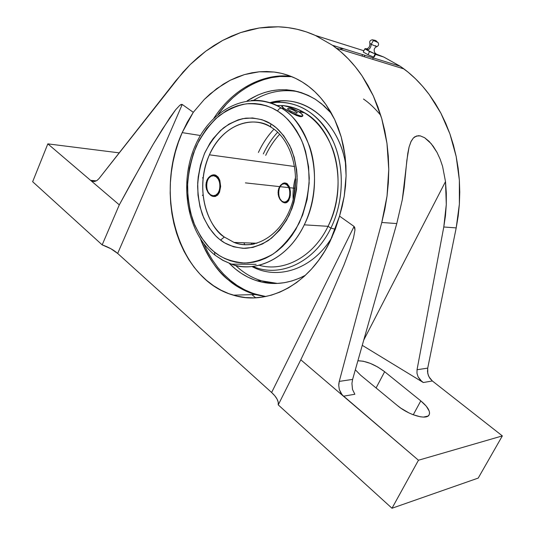 <?xml version="1.0" encoding="UTF-8"?>
<svg xmlns="http://www.w3.org/2000/svg" width="535" height="535" viewBox="0 0 535 535"><rect width="100%" height="100%" fill="white"/><g stroke="black" fill="none" stroke-linecap="round" stroke-linejoin="round"><path stroke-width="0.8" d="M203.808 243.779L207.687 251.925L212.402 259.97L217.732 267.413L223.65 274.174L230.11 280.186L228.679 280.186C218.26 272.415 208.891 258.753 200.558 239.185C206.925 255.944 216.3 269.613 228.679 280.186C236.704 286.907 245.558 291.695 255.228 294.551L265.186 296.644L255.228 294.551C244.261 290.98 235.413 286.192 228.679 280.186L230.11 280.186L237.059 285.382L244.455 289.702L252.232 293.086L260.318 295.487M213.906 118.155C235.801 84.557 268.717 73.088 291.16 76.425C261.775 72.927 232.203 90.02 213.906 118.155M291.762 76.665C270.302 73.87 239.747 84.089 218.073 114.39L226.445 104.124L233.006 97.624L240.021 91.886L247.431 86.964L255.182 82.918L263.2 79.789L271.432 77.642L279.798 76.498L291.762 76.665M375.436 45.696L376.794 46.679L371.19 44.305C370.996 47.381 369.665 49.314 367.211 50.116L375.122 53.895L375.884 53.553L375.008 53.025M244.769 244.769L243.913 242.783L244.769 244.769M278.447 101.737L279.384 101.055L278.447 101.737M373.423 40.52L371.19 44.305L369.919 43.315L371.19 44.305L373.423 40.52L372.293 39.737L373.423 40.52L375.122 40.326L373.423 40.52L378.018 42.499L373.423 40.52M375.483 40.479L376.52 41.088M214.328 254.633C186.615 232.023 178.897 183.044 195.094 145.968C210.89 108.719 249.678 89.098 281.076 107.963C271.66 102.238 261.755 99.737 251.356 100.466C263.635 100.232 273.539 102.733 281.076 107.963L281.397 108.164C279.892 108.07 278.615 109.033 277.558 111.046C269.6 105.763 259.241 103.349 246.481 103.817C237.593 105.341 228.505 109.294 219.21 115.674C210.181 123.705 202.498 133.971 196.151 146.476C191.062 159.831 188.18 173.387 187.491 187.136C188.019 200.284 190.019 211.947 193.503 222.132C199.608 235.881 206.37 245.685 213.793 251.544L214.441 252.072L214.95 255.141L223.148 260.405L231.421 264.109L222.888 260.385L214.976 255.148M271.031 123.946L272.195 124.702C278.895 128.942 285.195 136.873 291.107 148.509C294.517 157.29 296.537 167.535 297.166 179.238C296.597 191.537 293.929 203.527 289.161 215.21C283.236 225.937 276.247 234.41 268.182 240.636C260.043 245.311 252.306 247.886 244.963 248.36C234.624 247.625 226.479 244.869 220.534 240.095L224.325 237.025L234.069 242.429C239.68 244.809 246.454 245.304 254.399 243.927C247.391 245.384 240.616 244.883 234.069 242.429L224.325 237.025C202.959 221.497 196.352 182.916 209.406 154.816L294.645 166.512L209.406 154.816C220.982 127.718 248.962 113.915 270.697 126.996C258.679 117.754 226.124 118.429 209.406 154.816C192.533 194.325 211.633 230.137 224.325 237.025L220.534 240.095L219.45 239.252C213.284 234.477 207.667 226.425 202.591 215.09C199.709 206.691 198.05 197.081 197.622 186.254C198.197 174.932 200.585 163.81 204.785 152.876C210.001 142.664 216.294 134.298 223.67 127.778C231.24 122.609 238.63 119.405 245.839 118.168C256.185 117.787 264.584 119.713 271.031 123.946C270.295 125.966 270.576 127.223 271.86 127.718C270.576 127.223 270.295 125.966 271.031 123.946L276.341 127.852L283.777 135.796L289.81 145.674L294.156 157.109L296.624 169.648L297.112 176.169L296.557 189.37L293.983 202.31L291.976 208.516L286.633 220.059L279.718 230.063L271.539 238.142L262.458 243.987L252.848 247.417L243.104 248.347L233.594 246.796L224.673 242.883L219.45 239.252L215.645 235.821L208.971 227.596L203.708 217.832L200.016 206.885L197.997 195.135L197.716 182.997L198.224 176.904L200.525 164.94L204.464 153.592L209.927 143.246L213.177 138.572L220.58 130.406L228.993 124.093L238.135 119.887L242.883 118.643L252.507 117.954L262.016 119.72L271.031 123.946M293.173 199.548C292.678 192.179 293.501 184.622 295.654 176.871C293.541 184.287 292.712 191.851 293.173 199.548M330.041 241.466C309.029 285.035 267.233 306 233.313 295.153C177.847 279.691 153.866 193.703 182.188 132.626L200.418 135.509L182.188 132.626L193.289 112.317L204.276 99.456L216.655 88.683L230.164 80.297L244.482 74.586L259.268 71.777L274.121 72.038C284.145 73.308 293.568 76.665 302.389 82.096L304.97 83.768C312.768 89.037 319.723 95.919 325.835 104.405L334.703 119.586L341.203 136.92L345.055 155.872L346.085 175.848L344.232 196.158L339.538 216.127L330.041 241.466L335.358 229.14L339.538 216.127L354.083 226.452L354.966 230.003L353.548 237.721L349.843 249.491L343.931 265.113L325.922 306.762L300.797 359.794L418.457 460.234L502.345 435.898L432.354 380.973L423.312 382.525L421.72 381.388L418.109 376.861L416.986 373.303L417.039 369.732L427.712 368.133L427.512 371.664L428.281 375.222L429.953 378.432L432.354 380.973L423.312 382.525L362.269 345.329L423.312 382.525L420.296 380.044L418.109 376.861L416.986 373.303L417.039 369.732L427.712 368.133L456.201 227.897L443.782 226.994L417.039 369.732L443.782 226.994L456.201 227.897L458.181 216.133L459.371 204.189L459.766 192.165L459.364 180.148L458.161 168.224L456.174 156.494L453.419 145.032L449.928 133.931L445.722 123.264L440.853 113.112L435.35 103.536L429.264 94.601L422.657 86.356L415.568 78.859L408.065 72.145L400.193 66.24L383.749 57.024L375.737 53.868L383.749 57.024L400.193 66.24L332.529 45.301L315.382 35.457L363.887 50.758L315.382 35.457L332.529 45.301L336.415 48.183C345.931 55.553 354.478 64.768 362.041 75.836L373.33 95.912L381.749 118.616L386.972 143.347L388.764 169.421L387.032 196.064L381.783 222.473L396.769 223.57L402.3 199.715L404.179 187.705L406.854 160.293L409.081 147.031L411.147 141.267L413.334 138.043L416.504 135.997L420.336 135.89L424.63 137.729L429.03 141.307L433.243 146.302L437.001 152.375L440.124 159.136L442.592 166.405L445.501 181.606L446.31 193.088L446.29 204.53L445.448 215.852L443.782 226.994L446.29 204.53L445.501 181.606L363.76 340.053L445.501 181.606L442.592 166.405L440.124 159.136L437.001 152.375L431.19 143.661L424.63 137.729L420.336 135.89L418.357 135.696L414.826 136.793L413.334 138.043L410.88 141.828L409.081 147.031L407.804 153.257L402.3 199.715L396.769 223.57L381.783 222.473L339.257 381.401L352.612 379.395L396.769 223.57L352.612 379.395L351.93 383.414L352.612 379.395L339.257 381.401L338.869 383.401L338.749 385.467L339.257 381.401L381.783 222.473L384.839 209.352L387.032 196.064L388.343 182.723L388.764 169.421L388.31 156.26L386.972 143.347L384.779 130.767L381.749 118.616L377.924 106.973L373.33 95.912L368.02 85.513L362.041 75.836L355.447 66.935L348.292 58.85L340.628 51.627L332.529 45.301L400.193 66.24L403.965 68.935C413.201 75.809 421.633 84.363 429.264 94.601L440.853 113.112L449.928 133.931L456.174 156.494L459.364 180.148L459.371 204.189L456.201 227.897L427.712 368.133L427.773 373.463L429.01 376.894L432.354 380.973L502.345 435.898L478.216 478.083L502.345 435.898L418.457 460.234L392.001 508.25L478.216 478.083L392.001 508.25L278.24 404.875L300.797 359.794L278.24 404.875C278.842 401.263 276.642 397.137 271.62 392.496L354.083 226.452L271.62 392.496L117.667 253.443L182.241 104.472L193.289 112.317L187.324 122.134L182.188 132.626L178.449 142.129L175.38 151.967L173.006 162.065L171.34 172.344L170.391 182.716L170.17 193.115L170.685 203.447L171.929 213.632L173.902 223.603L176.59 233.26L179.974 242.536L184.047 251.35L188.775 259.615L194.131 267.259L200.077 274.208L206.577 280.393L213.572 285.737L221.022 290.184L228.86 293.668L237.025 296.136L245.438 297.554L254.025 297.875L262.705 297.079L271.392 295.146L279.992 292.083L288.412 287.89L296.564 282.594L304.348 276.241L311.678 268.871L318.459 260.565L324.605 251.397L330.041 241.466M305.391 275.284C289.167 283.864 273.064 285.717 257.088 280.842C246.635 277.511 237.359 271.673 229.274 263.34L235.367 268.971L241.519 273.479L248.046 277.21L254.901 280.113L262.016 282.146L269.339 283.269L276.796 283.463L284.312 282.701L291.822 280.975L299.239 278.294L305.391 275.284M235.48 265.313C243.117 272.603 251.731 277.765 261.314 280.795L277.491 283.43C261.568 282.821 247.565 276.782 235.48 265.313M298.396 91.739C282.741 88.91 267.781 91.779 253.523 100.353C267.781 91.779 282.741 88.91 298.396 91.739M269.821 102.713C302.777 92.762 339.658 120.756 345.931 165.877C340.287 126.086 310.648 98.514 280.721 100.961L269.821 102.713M251.931 244.401L251.223 243.05L251.931 244.401M330.891 228.097L335.318 229.241L330.891 228.097C344.5 200.418 344.707 163.984 331.647 138.07C318.559 112.129 294.029 98.901 270.71 103.008L276.769 102.319C301.065 101.911 319.897 114.958 333.258 141.467C344.754 167.107 343.885 201.635 330.891 228.097L328.055 226.318L330.891 228.097C314.366 262.672 279.678 278.193 252.861 266.423C279.678 278.193 314.366 262.672 330.891 228.097M301.78 111.18L299.747 111.868L301.78 111.18M273.96 129.176C267.667 135.87 262.484 143.627 258.412 152.448C262.484 143.627 267.667 135.87 273.96 129.176M276.555 105.502L282.56 105.596L276.555 105.502M284.887 105.836C306.274 109.28 322.117 123.431 332.409 148.295C341.276 172.263 339.618 202.665 328.055 226.318C348.479 186.822 336.127 130.426 304.903 112.952C298.55 109.093 291.876 106.726 284.887 105.836M277.618 132.225C271.86 138.525 267.099 145.747 263.32 153.906C267.099 145.747 271.86 138.525 277.618 132.225M298.289 111.568L288.011 106.753L283.476 105.596L281.912 106.184L283.884 108.337L290.692 112.584L296.597 115.506L299.854 116.55L302.542 116.276L301.091 116.71L296.597 115.506L284.259 108.625L281.397 108.164C312.761 126.227 324.979 184.194 304.275 224.834L328.055 226.318L304.275 224.834C285.001 264.685 249.116 271.907 231.421 264.109L256.145 264.35M284.259 108.625L292.872 113.32L300.188 115.841L302.288 116.001L302.863 115.373L300.79 113.199L297.768 111.28M281.744 106.539L282.072 106.967L281.744 106.539M282.794 107.582L283.864 108.358L282.794 107.582M279.678 134.278C274.04 140.377 269.373 147.399 265.688 155.351C269.373 147.399 274.04 140.377 279.678 134.278M286.452 183.284L284.038 183.01L282.774 183.445L280.44 185.391L278.742 188.487L278.06 192.292L278.548 196.184L280.086 199.562L282.32 201.916L284.794 202.892L285.978 202.805L287.068 202.344L288.853 200.384L290.311 195.482L290.405 191.61L289.776 187.946L287.516 183.986L286.452 183.284L289.194 186.367L290.405 191.61L289.997 197.308L288.037 201.521L286.145 202.758L284.794 202.892L282.32 201.916L279.203 197.977L278.16 194.279L278.253 190.34L279.484 186.822L282.774 183.445L285.275 182.957L284.159 182.983L284.526 183.773C291.802 184.174 291.354 203.166 284.078 202.103L283.804 202.678L284.078 202.103L286.272 201.601L288.158 199.789L289.448 196.947L289.963 193.51L289.616 189.978L288.465 186.896L286.68 184.715L284.526 183.773L282.32 184.227L280.414 186.013L279.089 188.862L278.561 192.346L278.916 195.924L280.093 199.04L281.905 201.207L284.078 202.103C276.689 201.902 277.177 182.462 284.526 183.773L284.185 182.99L286.452 183.284M212.308 196.238L215.19 196.492L217.671 195.121L219.484 192.333L220.647 186.474L219.832 180.342L218.2 177.138L215.819 175.219L214.415 174.838L211.452 175.353L208.71 177.446L207.587 179.004L206.142 182.836L206.015 187.13L208.242 192.908L210.85 195.496L212.308 196.238L210.85 195.496L208.242 192.908L206.463 189.216L205.908 184.956L206.717 180.817L207.587 179.004L210.021 176.216L212.255 175.052L214.415 174.838L213.064 174.865L213.639 175.741C222.292 176.256 221.697 196.947 213.044 195.723L212.749 196.378L213.044 195.723L210.462 194.727L208.302 192.339L206.911 188.935L206.503 185.03L207.145 181.231L208.73 178.135L211.011 176.209L213.639 175.741L216.2 176.791L218.313 179.185L219.671 182.562L220.066 186.407L219.45 190.152L217.905 193.235L215.659 195.195L213.044 195.723C204.25 195.435 204.892 174.223 213.639 175.741L213.291 174.885L215.819 175.219L218.2 177.138L219.832 180.342L220.647 186.474L219.484 192.333L217.671 195.121L215.19 196.492L212.308 196.238M214.535 196.405L213.773 196.572C222.473 195.917 222.012 175.353 213.291 174.885C221.564 175.299 222.674 194.539 214.535 196.405L215.618 196.385M284.653 202.872C291.956 202.197 291.515 183.338 284.185 182.99C291.261 183.304 292.077 201.347 285.081 202.778L284.653 202.872M202.531 177.747L203.093 178.436M213.793 251.544L219.444 255.623L224.74 258.519L230.284 260.726L236.022 262.21L241.914 262.946L247.886 262.919L253.898 262.11L259.876 260.532L265.775 258.171L271.526 255.055L277.063 251.203L282.333 246.642L287.268 241.419L291.822 235.581L295.935 229.181L302.67 214.97L307.143 199.394L309.156 183.117L308.615 166.867L305.559 151.338L303.131 144.062L300.142 137.207L296.631 130.854L292.638 125.056L288.218 119.867L283.41 115.339L278.274 111.507L272.114 108.037L266.47 105.783L260.672 104.285L254.787 103.556L248.862 103.589L242.97 104.372L237.152 105.883L231.461 108.103L225.957 111.006L215.659 118.696L206.604 128.641L199.073 140.444L193.296 153.692L189.443 167.923L187.624 182.676L187.912 197.462L190.293 211.786L194.72 225.175L201.073 237.159L209.165 247.297L213.793 251.544M285.262 109.294C282.841 107.689 281.731 106.572 281.938 105.93C282.32 104.258 293.501 108.324 299.419 112.25C301.9 113.875 303.037 115.018 302.837 115.687C302.529 117.372 291.194 113.266 285.262 109.294M302.542 116.276L302.837 115.694M214.95 255.141L214.441 252.072C221.624 258.144 231.581 261.796 244.314 263.026C253.383 262.652 262.993 259.656 273.131 254.031C283.196 246.454 291.936 236.029 299.339 222.761C305.291 208.275 308.595 193.423 309.263 178.195C308.434 163.737 305.886 151.131 301.62 140.384C294.263 126.193 286.479 116.563 278.274 111.507L277.558 111.046C278.615 109.033 279.892 108.07 281.397 108.164C291.842 113.44 301.232 126.173 309.564 146.356C316.86 167.034 316.834 198.913 304.275 224.834C288.78 257.709 256.981 273.525 231.421 264.109M259.194 265.273C283.945 272.389 313.45 256.807 328.055 226.318C313.45 256.807 283.945 272.389 259.194 265.273M202.37 195.482L203.006 194.8M251.925 266.524C277.812 280.628 312.821 269.306 332.034 237.219C312.821 269.306 277.812 280.628 251.925 266.524M376.794 46.679L371.19 44.305C370.996 47.381 369.665 49.314 367.211 50.116L369.545 51.547L368.026 54.737L363.278 52.049L364.79 48.872L367.211 50.116L364.79 48.872L363.278 52.049L368.026 54.737L369.545 51.547L375.122 53.895L373.597 57.078L368.026 54.737L373.597 57.078L375.122 53.895L375.884 53.553L375.303 53.206M247.09 100.908C269.734 86.516 292.598 86.048 315.677 99.497L324.016 105.816L331.626 113.594L321.522 103.716L315.028 99.082L308.2 95.357L301.125 92.555L293.875 90.696L286.513 89.773L279.123 89.786L271.773 90.716L264.531 92.535L257.455 95.217L247.09 100.908M363.486 99.035C369.217 102.901 374.988 108.364 380.793 115.42M365.485 48.585L366.261 48.819L364.79 48.872L365.438 48.591M374.373 56.717L375.884 53.553L374.373 56.717L373.597 57.078L374.373 56.717M368.434 49.641L367.03 49.1M354.859 394.255L352.505 389.447L351.93 383.414L352.505 389.447L354.859 394.255L343.457 396.208L340.955 393.272L339.33 389.56L338.749 385.467L339.33 389.56L342.112 394.857L418.457 460.234L392.001 508.25L278.24 404.875L278.22 402.153L277.05 399.077L274.809 395.8L271.62 392.496L117.667 253.443C113.701 249.965 108.538 247.116 102.172 244.876L119.298 204.865L143.032 161.851L153.284 144.142L169.729 117.854L175.627 109.762L179.827 105.268L182.241 104.472L117.667 253.443L110.825 248.695L102.172 244.876L32.655 181.706L47.836 143.862L119.205 152.863L47.836 143.862L90.562 180.328L96.34 180.877L90.562 180.328L92.562 181.392L90.562 180.328L119.298 204.865L47.836 143.862L32.655 181.706L102.172 244.876L119.298 204.865L131.637 182.201L153.284 144.142L162.239 129.39L175.627 109.762L179.827 105.268L181.258 104.405L182.241 104.472L193.289 112.317L204.276 99.456L210.309 93.785L223.289 84.169L230.164 80.297L237.246 77.093L244.482 74.586L251.838 72.807L259.268 71.777L266.711 71.516L274.121 72.038L281.45 73.355L288.646 75.475L295.641 78.391L302.389 82.096L308.842 86.57L314.934 91.806L320.612 97.758L325.835 104.405L330.543 111.695L334.703 119.586L338.267 128.012L341.203 136.92L343.47 146.229L345.055 155.872L345.931 165.776L346.085 175.848L345.516 185.999L344.232 196.158L342.233 206.229L339.538 216.127L354.083 226.452L354.812 227.703L354.966 230.003L353.548 237.721L349.843 249.491L343.931 265.113L325.922 306.762L300.797 359.794L343.457 396.208L354.859 394.255M420.798 400.882L426.248 406.152L429.204 411.04L429.572 413.107L429.164 414.812L427.98 416.076L423.479 417.086L420.316 416.785L412.806 414.612L408.76 412.819L400.889 408.192L397.391 405.543L360.637 375.216L355.334 369.799L360.637 375.216L397.391 405.543C408.586 415.093 426.883 420.356 429.15 414.832C430.488 411.315 427.699 406.667 420.798 400.882L413.261 414.785L420.798 400.882L384.645 371.718L376.085 387.962L384.645 371.718L420.798 400.882M357.882 360.791L363.171 361.205L370.334 363.392L377.85 367.07L384.645 371.718C374.981 364.495 366.06 360.858 357.882 360.791M230.11 280.186C236.47 285.817 244.702 290.411 254.807 293.969L265.835 296.517M363.947 50.638L362.763 50.404L363.947 50.638M340.099 48.906L343.737 48.765M251.885 294.645L255.683 297.808L251.885 294.645M375.476 54.416L383.749 57.024L375.476 54.416M94.795 181.439L92.562 181.392L94.795 181.439L97.036 180.455L94.795 181.439M99.049 178.543L97.036 180.455L99.049 178.543L176.149 80.33L190.166 64.615L205.754 51.206L222.674 40.426L240.616 32.588L259.261 27.974L278.22 26.803C291.12 27.245 303.505 30.127 315.382 35.457L306.328 31.893L297.079 29.264L287.69 27.573L278.22 26.803L268.724 26.944L259.261 27.974L249.878 29.86L240.616 32.588L231.535 36.119L222.674 40.426L214.067 45.468L205.754 51.206L197.776 57.599L190.166 64.615L182.943 72.205L99.049 178.543M364.87 55.306L364.201 56.717M245.404 182.883L295.2 188.313L245.404 182.883M272.589 185.852L295.2 188.313M291.267 111.407L287.395 108.886L288.546 108.284L293.528 110.177L297.393 112.678L296.283 113.306L291.267 111.407L287.395 108.886L288.546 108.284L293.528 110.177L297.393 112.678L296.283 113.306L291.267 111.407M376.667 46.692C373.898 48.003 373.437 50.337 375.289 53.694L374.386 53.56M369.137 51.3L370.033 51.741M369.859 43.328C369.344 41.409 370.16 40.232 372.313 39.791L375.122 40.326L378.018 42.499C379.027 44.452 378.626 45.829 376.807 46.639M256.934 243.251L234.069 242.429C254.693 251.015 281.443 235.286 291.441 205.413C301.66 175.667 291.796 140.13 271.867 127.718M295.688 179.258L293.722 197.248M233.313 295.153L255.228 294.551L254.807 293.969M257.088 280.842L261.314 280.795M280.721 100.961L276.769 102.319M304.903 112.952L298.336 111.574M286.145 202.758L285.081 202.778M271.031 127.196L270.697 126.996M281.938 105.937L281.738 106.365M365.592 49.287L365.318 48.953C368.481 48.825 370.006 47 369.899 43.469M336.415 48.183L403.965 68.935M92.073 181.238L94.615 181.472M362.616 54.61L361.941 56.028M373.276 57.907L372.607 59.305"/></g></svg>
